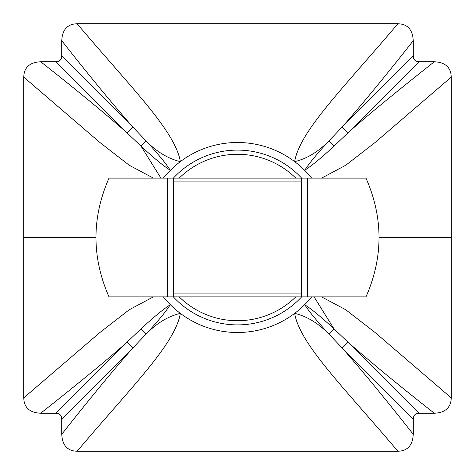 <?xml version="1.0" encoding="UTF-8"?>
<svg xmlns="http://www.w3.org/2000/svg" width="475" height="475" viewBox="0 0 475 475"><rect width="100%" height="100%" fill="white"/><g stroke="black" fill="none" stroke-linecap="round" stroke-linejoin="round"><path stroke-width="0.71" d="M153.366 296.875L129.307 309.712L99.821 332.577L23.75 397.878L23.75 237.5L95.95 237.5L23.75 237.5L23.75 77.122L99.851 142.447L129.343 165.306L153.407 178.125L129.313 165.288L99.857 142.452L23.75 77.116L23.75 397.884C24.029 407.556 29.67 412.674 40.672 413.25C71.974 388.532 107.659 359.664 127.057 342.119C113.359 355.294 85.316 383.426 56.056 413.25L40.672 413.25L56.056 413.25C59.755 413.476 61.655 415.376 61.75 418.944C91.574 389.678 119.706 361.641 132.881 347.943C112.706 370.827 88.991 399.623 61.75 434.34L61.75 418.944L61.75 434.334C62.326 445.33 67.45 450.971 77.116 451.25C130.821 387.677 175.417 343.805 180.328 313.369C168.197 316.261 156.792 323.148 146.104 334.026C157.522 321.741 165.597 311.956 170.323 304.677C163.044 309.403 153.265 317.478 140.974 328.896C153.265 317.478 163.044 309.403 170.323 304.677L170.323 304.677C165.597 311.956 157.522 321.741 146.098 334.026L132.881 347.943C112.706 370.832 88.997 399.623 61.75 434.322M397.884 451.25L77.116 451.25L397.884 451.25C407.556 450.965 412.674 445.33 413.25 434.334C386.003 399.623 362.288 370.821 342.113 347.938C355.282 361.629 383.42 389.678 413.25 418.944L413.25 434.334L413.25 418.944C413.476 415.245 415.376 413.345 418.944 413.25C389.678 383.42 361.629 355.282 347.938 342.113C370.821 362.288 399.617 386.003 434.328 413.25L418.944 413.25L434.334 413.25C445.33 412.674 450.971 407.55 451.25 397.878L375.149 332.553L345.657 309.694L321.593 296.875L345.687 309.712L375.143 332.548L451.25 397.884L451.25 237.5L451.25 397.878C450.971 407.55 445.33 412.674 434.334 413.25C399.623 386.003 370.827 362.294 347.938 342.119L342.119 347.938L328.896 334.026C318.208 323.148 306.797 316.261 294.672 313.369C299.577 343.799 344.173 387.665 397.878 451.25C407.556 450.965 412.674 445.33 413.25 434.334C386.003 399.623 362.294 370.827 342.119 347.943L328.896 334.026C318.208 323.148 306.797 316.261 294.672 313.369C299.695 343.995 344.132 387.588 397.884 451.25M304.677 304.677C309.403 311.956 317.478 321.741 328.896 334.026C317.49 321.753 309.415 311.968 304.677 304.677C311.956 309.403 321.741 317.478 334.026 328.896C321.741 317.478 311.956 309.403 304.677 304.677M314.07 296.875L334.026 328.896L347.938 342.113C361.629 355.282 389.678 383.42 418.944 413.25C415.376 413.345 413.476 415.245 413.25 418.944C383.42 389.678 355.282 361.629 342.119 347.938L347.938 342.113L334.026 328.896L328.896 334.026L334.026 328.896L314.07 296.875M379.05 237.5L451.25 237.5L379.05 237.5M321.634 178.125L345.693 165.288L375.179 142.423L451.25 77.122L451.25 237.5L451.25 77.116C450.971 67.444 445.33 62.326 434.328 61.75C403.257 86.284 367.317 115.348 347.943 132.881C361.641 119.706 389.684 91.574 418.944 61.75L434.328 61.75L418.944 61.75C415.245 61.524 413.345 59.624 413.25 56.056C383.426 85.322 355.294 113.359 342.119 127.057C362.294 104.173 386.009 75.377 413.25 40.66L413.25 56.056L413.25 40.666C412.674 29.67 407.55 24.029 397.884 23.75C344.179 87.323 299.582 131.195 294.672 161.631C306.803 158.739 318.208 151.852 328.896 140.974C317.478 153.259 309.403 163.044 304.677 170.323C311.956 165.597 321.735 157.522 334.026 146.104C321.735 157.522 311.956 165.597 304.677 170.323L304.677 170.323C309.403 163.044 317.478 153.259 328.902 140.974L342.119 127.057C362.294 104.168 386.003 75.377 413.25 40.678M77.116 23.75L397.884 23.75L77.116 23.75C67.444 24.035 62.326 29.67 61.75 40.666C88.997 75.377 112.712 104.179 132.887 127.062C119.718 113.371 91.58 85.322 61.75 56.056L61.75 40.666L61.75 56.056C61.524 59.755 59.624 61.655 56.056 61.75C85.322 91.58 113.371 119.718 127.062 132.887C104.179 112.712 75.382 88.997 40.672 61.75L56.056 61.75L40.666 61.75C29.67 62.326 24.029 67.45 23.75 77.122C24.029 67.45 29.67 62.326 40.666 61.75C75.377 88.997 104.173 112.706 127.062 132.881L132.881 127.062L146.104 140.974C156.792 151.852 168.203 158.739 180.328 161.631C175.423 131.201 130.827 87.335 77.122 23.75C67.444 24.035 62.326 29.67 61.75 40.666C88.997 75.377 112.706 104.173 132.881 127.057L146.104 140.974C156.792 151.852 168.203 158.739 180.328 161.631C175.305 131.005 130.868 87.412 77.116 23.75M170.323 170.323C165.597 163.044 157.522 153.259 146.104 140.974C157.51 153.247 165.585 163.032 170.323 170.323C163.044 165.597 153.259 157.522 140.974 146.104C153.259 157.522 163.044 165.597 170.323 170.323M160.93 178.125L140.974 146.104L127.062 132.887C113.371 119.718 85.322 91.58 56.056 61.75C59.624 61.655 61.524 59.755 61.75 56.056C91.58 85.322 119.718 113.371 132.881 127.062L127.062 132.887L140.974 146.104L146.104 140.974L140.974 146.104L160.93 178.125M397.884 23.75C344.143 87.406 299.695 130.999 294.672 161.631C306.803 158.739 318.208 151.852 328.902 140.974L334.02 146.104L328.902 140.974L342.119 127.057L347.943 132.881L334.02 146.104L347.943 132.881L342.119 127.057C355.294 113.359 383.426 85.322 413.25 56.056C413.345 59.624 415.245 61.524 418.944 61.75C389.684 91.574 361.641 119.706 347.943 132.881C367.317 115.348 403.257 86.284 434.328 61.75C445.33 62.326 450.971 67.444 451.25 77.116L375.155 142.441L345.657 165.306L321.593 178.125M77.116 451.25C130.857 387.594 175.305 344.001 180.328 313.369C168.197 316.261 156.792 323.148 146.098 334.026L140.98 328.896L146.098 334.026L132.881 347.943L127.057 342.119L140.98 328.896L127.057 342.119L132.881 347.943C119.706 361.641 91.574 389.678 61.75 418.944C61.655 415.376 59.755 413.476 56.056 413.25C85.316 383.426 113.359 355.294 127.057 342.119C107.659 359.664 71.974 388.532 40.672 413.25C29.67 412.674 24.029 407.556 23.75 397.884L99.857 332.548L129.319 309.712L153.407 296.875M304.855 296.875L365.988 296.875L307.301 296.875L307.301 178.125L365.993 178.125C383.361 217.704 383.361 257.29 365.993 296.875L173.375 296.875A87.4 87.4 0 0 0 301.637 296.875L109.007 296.875C91.639 257.296 91.639 217.71 109.007 178.125L167.699 178.125L167.699 296.875L109.007 296.875L207.658 296.875M267.342 178.125L301.625 178.125A87.4 87.4 0 0 0 173.363 178.125L207.658 178.125M311.659 178.125A95 95 0 0 0 163.341 178.125A95 95 0 0 1 311.659 178.125M163.341 296.875A95 95 0 0 0 311.659 296.875A95 95 0 0 1 163.341 296.875M301.625 181.925L173.375 181.925L301.625 181.925M173.375 293.075L301.625 293.075L173.375 293.075M301.625 296.875L301.625 178.125L173.375 178.125L301.625 178.125L301.625 296.875L307.301 296.875L307.301 178.125L301.625 178.125A87.4 87.4 0 0 0 173.363 178.125L167.699 178.125L167.699 296.875L173.375 296.875L173.375 178.125L173.375 296.875A87.4 87.4 0 0 0 301.637 296.875L267.342 296.875M295.812 178.125A83.22 83.22 0 0 0 179.188 178.125M179.188 296.875A83.22 83.22 0 0 0 295.812 296.875"/></g></svg>

